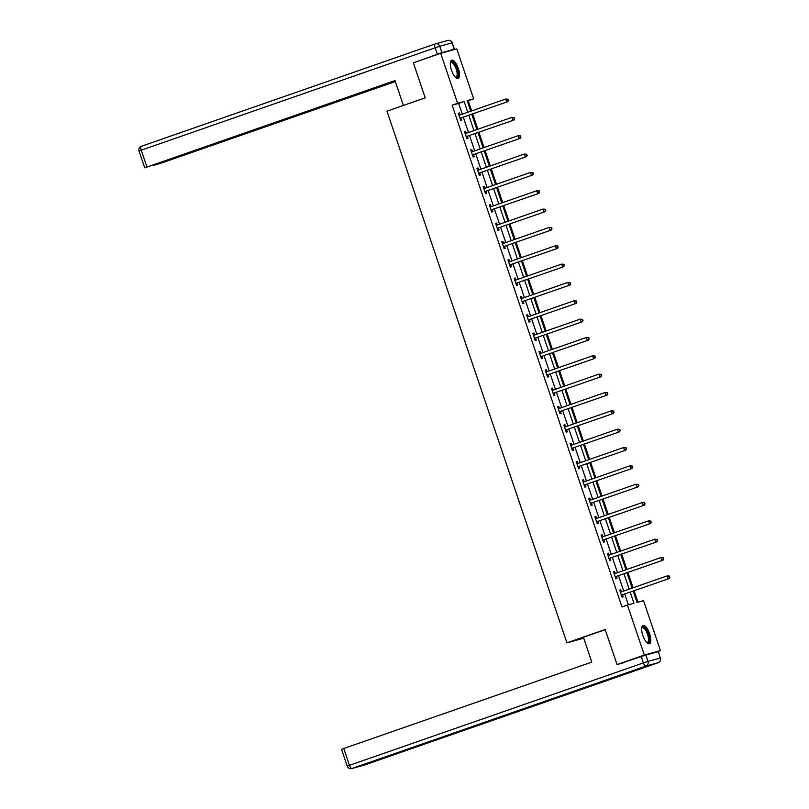 <?xml version="1.0" encoding="UTF-8"?>
<svg xmlns="http://www.w3.org/2000/svg" width="809" height="809" viewBox="0 0 809 809"><rect width="100%" height="100%" fill="white"/><g stroke="black" fill="none" stroke-linecap="round" stroke-linejoin="round"><path stroke-width="1.21" d="M642.842 635.54A9.688 3.509 -109.2 0 1 643.054 625.458A9.688 3.509 -109.2 0 1 649.627 633.68A9.688 3.509 -109.2 0 1 649.425 643.752A9.688 3.509 -109.2 0 1 642.842 635.54M451.503 70.252A9.688 3.509 -109.2 0 1 451.715 60.179A9.688 3.509 -109.2 0 1 458.288 68.391A9.688 3.509 -109.2 0 1 458.086 78.473A9.688 3.509 -109.2 0 1 451.503 70.252M583.714 638.19L566.937 642.842L386.985 111.187L425.231 97.859L413.369 62.829L440.683 53.303L456.772 48.894L473.69 98.86L467.167 100.65L470.747 111.217M471.657 110.904L468.229 100.761L473.69 98.86M637.947 602.189L634.084 590.782M633.063 587.769L627.875 572.438M626.864 569.425L621.666 554.094M620.655 551.091L615.467 535.76M614.446 532.747L609.258 517.416M608.237 514.403L603.049 499.072M602.027 496.059L596.84 480.728M595.818 477.725L590.631 462.394M589.609 459.381L584.422 444.05M583.4 441.036L578.213 425.706M577.191 422.702L572.003 407.372M570.982 404.358L565.794 389.028M564.783 386.014L559.585 370.684M558.574 367.67L553.376 352.35M552.365 349.336L547.177 334.006M546.156 330.992L540.968 315.662M539.947 312.648L534.759 297.318M533.738 294.314L528.55 278.984M527.529 275.97L522.341 260.64M521.32 257.626L516.132 242.296M515.111 239.292L509.923 223.962M508.901 220.948L503.714 205.617M502.692 202.604L497.505 187.273M496.493 184.26L491.296 168.929M490.284 165.926L485.097 150.595M484.075 147.582L478.888 132.251M477.866 129.238L472.678 113.907M633.174 591.096L637.017 602.442L643.539 600.652L660.447 650.618L644.358 655.037L627.44 605.071L633.973 603.281L630.201 592.137M654.693 652.63L660.447 650.618M468.229 100.761L467.289 101.024M462.303 114.16L458.652 103.39L452.13 105.18L621.979 606.972L627.44 605.071M628.381 604.808L624.73 594.039M623.709 591.025L618.521 575.695M617.51 572.691L612.312 557.361M611.301 554.347L606.113 539.016M605.092 536.003L599.904 520.672M598.882 517.659L593.695 502.328M592.673 499.325L587.486 483.994M586.464 480.981L581.277 465.65M580.255 462.637L575.068 447.306M574.046 444.303L568.858 428.972M567.837 425.959L562.649 410.628M561.628 407.615L556.44 392.284M555.429 389.271L550.231 373.95M549.22 370.937L544.032 355.606M543.011 352.593L537.823 337.262M536.802 334.248L531.614 318.918M530.593 315.914L525.405 300.584M524.384 297.57L519.196 282.24M518.175 279.226L512.987 263.896M511.966 260.892L506.778 245.562M505.756 242.548L500.569 227.218M499.547 224.204L494.36 208.874M493.338 205.86L488.151 190.53M487.139 187.526L481.942 172.196M480.93 169.182L475.743 153.852M474.721 150.838L469.533 135.507M468.512 132.504L463.324 117.174M460.038 114.858L459.401 112.947L458.309 113.25L460.695 120.308L461.787 120.005L461.14 118.104M466.247 133.192L465.61 131.291L464.518 131.594L466.904 138.642L467.996 138.349L467.349 136.448M472.456 151.536L471.819 149.635L470.727 149.928L473.113 156.986L474.205 156.683L473.558 154.782M478.665 169.88L478.018 167.979L476.936 168.272L479.322 175.331L480.415 175.027L479.767 173.126M484.874 188.214L484.227 186.313L483.145 186.616L485.531 193.664L486.613 193.371L485.976 191.47M491.083 206.558L490.436 204.657L489.354 204.95L491.741 212.009L492.823 211.715L492.185 209.804M497.292 224.902L496.645 223.001L495.563 223.294L497.95 230.353L499.032 230.049L498.395 228.148M503.501 243.246L502.854 241.335L501.772 241.638L504.159 248.687L505.241 248.393L504.604 246.492M509.71 261.58L509.063 259.679L507.971 259.982L510.368 267.031L511.45 266.737L510.803 264.826M515.92 279.924L515.272 278.023L514.18 278.316L516.567 285.375L517.659 285.071L517.012 283.17M522.129 298.268L521.481 296.357L520.389 296.66L522.776 303.719L523.868 303.415L523.221 301.514M528.328 316.602L527.69 314.701L526.598 315.004L528.985 322.053L530.077 321.76L529.43 319.858M534.537 334.946L533.9 333.045L532.807 333.338L535.194 340.397L536.286 340.093L535.639 338.192M540.746 353.29L540.109 351.389L539.016 351.682L541.403 358.741L542.495 358.438L541.848 356.536M546.955 371.624L546.308 369.723L545.226 370.026L547.612 377.075L548.704 376.782L548.057 374.88M553.164 389.968L552.517 388.067L551.435 388.371L553.821 395.419L554.903 395.126L554.266 393.214M559.373 408.312L558.726 406.411L557.644 406.705L560.03 413.763L561.112 413.46L560.475 411.559M565.582 426.656L564.935 424.745L563.853 425.049L566.239 432.107L567.321 431.804L566.684 429.903M571.791 444.99L571.144 443.089L570.062 443.393L572.448 450.441L573.53 450.148L572.883 448.247M578 463.335L577.353 461.433L576.261 461.727L578.657 468.785L579.74 468.482L579.092 466.581M584.209 481.679L583.562 479.777L582.47 480.071L584.856 487.129L585.949 486.826L585.301 484.925M590.408 500.013L589.771 498.111L588.679 498.415L591.066 505.463L592.158 505.17L591.51 503.269M596.617 518.357L595.98 516.455L594.888 516.749L597.275 523.807L598.367 523.514L597.72 521.603M602.826 536.701L602.189 534.8L601.097 535.093L603.484 542.151L604.576 541.848L603.929 539.947M609.035 555.045L608.388 553.134L607.306 553.437L609.693 560.485L610.785 560.192L610.138 558.291M615.245 573.379L614.597 571.478L613.515 571.781L615.902 578.829L616.994 578.536L616.347 576.625M621.454 591.723L620.806 589.822L619.724 590.115L622.111 597.173L623.193 596.87L622.556 594.969M622.96 662.935L617.045 664.553L644.358 655.037M617.045 664.553L605.183 629.513L566.937 642.842M452.13 105.18L457.601 103.279L440.683 53.303M467.764 112.259L464.123 101.489L457.601 103.279M629.18 589.124L623.992 573.793M622.97 570.78L617.783 555.449M616.761 552.446L611.574 537.115M610.552 534.102L605.365 518.771M604.343 515.758L599.156 500.427M598.134 497.414L592.946 482.093M591.925 479.08L586.737 463.749M585.716 460.736L580.528 445.405M579.517 442.392L574.319 427.061M573.308 424.058L568.11 408.727M567.099 405.713L561.911 390.383M560.89 387.369L555.702 372.039M554.681 369.035L549.493 353.705M548.472 350.691L543.284 335.361M542.263 332.347L537.075 317.017M536.054 314.003L530.866 298.673M529.844 295.669L524.657 280.339M523.635 277.325L518.448 261.995M517.426 258.981L512.239 243.651M511.227 240.647L506.029 225.317M505.018 222.303L499.831 206.973M498.809 203.959L493.621 188.628M492.6 185.615L487.412 170.294M486.391 167.281L481.203 151.95M480.182 148.937L474.994 133.606M473.973 130.593L468.785 115.262M471.758 114.231L476.946 129.561M477.967 132.575L483.155 147.905M484.176 150.909L489.364 166.239M490.385 169.253L495.573 184.583M496.595 187.597L501.782 202.928M502.804 205.931L507.991 221.262M509.013 224.275L514.2 239.606M515.222 242.619L520.409 257.95M521.431 260.963L526.619 276.284M527.63 279.297L532.828 294.628M533.839 297.641L539.027 312.972M540.048 315.985L545.236 331.316M546.257 334.319L551.445 349.65M552.466 352.663L557.654 367.994M558.675 371.007L563.863 386.338M564.884 389.341L570.072 404.672M571.093 407.685L576.281 423.016M577.302 426.03L582.49 441.36M583.511 444.374L588.699 459.704M589.721 462.708L594.908 478.038M595.92 481.052L601.117 496.382M602.129 499.396L607.316 514.726M608.338 517.73L613.525 533.06M614.547 536.074L619.734 551.404M620.756 554.418L625.944 569.748M626.965 572.762L632.153 588.082M458.652 103.39L464.123 101.489M458.339 113.321L459.401 112.947M464.548 131.665L465.61 131.291M470.747 149.999L471.819 149.635M476.956 168.343L478.018 167.979M483.165 186.687L484.227 186.313M489.374 205.031L490.436 204.657M495.583 223.365L496.645 223.001M501.792 241.709L502.854 241.335M508.001 260.053L509.063 259.679M514.211 278.387L515.272 278.023M520.42 296.731L521.481 296.357M526.629 315.075L527.69 314.701M532.838 333.419L533.9 333.045M539.037 351.753L540.109 351.389M545.246 370.097L546.308 369.723M551.455 388.441L552.517 388.067M557.664 406.775L558.726 406.411M563.873 425.119L564.935 424.745M570.082 443.463L571.144 443.089M576.291 461.797L577.353 461.433M582.5 480.142L583.562 479.777M588.709 498.486L589.771 498.111M594.918 516.83L595.98 516.455M601.117 535.164L602.189 534.8M607.326 553.508L608.388 553.134M613.535 571.852L614.597 571.478M619.745 590.186L620.806 589.822M460.574 118.043L507.769 101.681L460.574 118.043A1.244 1.153 -105.3 0 0 460.19 118.276L460.058 118.397M508.133 100.518L506.677 101.985L505.686 99.042L508.163 99.224L508.133 100.518L508.163 99.224M458.956 115.151L459.138 115.161A1.244 1.153 -105.3 0 0 459.573 115.111L505.686 99.042L507.728 99.345M461.656 117.75A1.244 1.153 -105.3 0 0 461.282 117.972L460.23 118.933M458.824 114.767L460.23 114.868A1.244 1.153 -105.3 0 0 460.26 114.868M507.769 101.681L508.568 100.397M450.35 62.768A8.383 3.034 -109.2 0 1 450.37 62.728A8.383 3.034 -109.2 0 1 455.224 64.963A8.383 3.034 -109.2 0 1 458.005 74.195A8.383 3.034 -109.2 0 1 455.447 77.31A8.383 3.034 -109.2 0 1 455.416 77.29M455.275 77.138A7.756 2.811 70.8 0 0 456.033 77.148A7.756 2.811 70.8 0 0 454.587 65.499A7.756 2.811 70.8 0 0 450.926 62.495A7.756 2.811 70.8 0 0 450.33 62.971M457.53 78.534A9.627 3.489 70.8 0 0 455.396 64.275A9.627 3.489 70.8 0 0 451.23 60.473M641.689 628.047A8.383 3.034 -109.2 0 1 641.709 628.006A8.383 3.034 -109.2 0 1 646.563 630.241A8.383 3.034 -109.2 0 1 649.334 639.484A8.383 3.034 -109.2 0 1 646.785 642.589A8.383 3.034 -109.2 0 1 646.745 642.568M646.613 642.427A7.756 2.811 70.8 0 0 647.372 642.427A7.756 2.811 70.8 0 0 645.926 630.777A7.756 2.811 70.8 0 0 642.265 627.774A7.756 2.811 70.8 0 0 641.668 628.249M648.869 643.822A9.627 3.489 70.8 0 0 646.735 629.554A9.627 3.489 70.8 0 0 642.568 625.751M425.2 97.778L404.561 105.059M403.378 105.382L394.974 80.576L144.72 167.837L317.593 107.728M395.035 80.748L317.634 107.87M441.906 52.625L454.213 49.248L452.069 42.897L439.762 46.275L441.906 52.625L418.577 61.009M155.874 164.318L153.973 165.309L161.861 162.902L395.308 81.567M323.155 105.787L323.337 106.303L325.38 105.746L395.257 81.396M323.337 106.303L318.604 107.375M155.945 164.53L318.746 107.799M454.213 49.248L450.856 50.512M325.157 105.089L325.38 105.746M605.233 629.675L583.41 637.28L591.804 662.086L343.764 748.507L349.458 765.314L643.388 662.915L641.244 656.564L617.631 664.391M658.132 651.68L645.825 655.057L647.969 661.408L660.275 658.03L658.384 651.629L660.275 658.03A3.721 3.469 -105.3 0 1 658.192 662.702L645.885 666.08L351.955 768.489L364.262 765.112L658.192 662.702A3.721 1.355 70.8 0 0 658.223 662.692A3.721 1.355 70.8 0 0 658.273 662.672M363.848 765.223A3.721 3.469 74.7 0 0 364.06 765.172A3.721 3.721 0 0 0 364.293 765.102A3.721 1.355 70.8 0 1 364.262 765.112A3.721 3.469 74.7 0 1 364.06 765.172L351.753 768.55A3.721 3.469 -105.3 0 0 351.955 768.489A3.721 1.355 70.8 0 1 349.458 765.314L347.233 766.153L341.54 749.336L343.764 748.507M641.244 656.564L645.825 655.057M466.783 136.387L513.978 120.025L466.783 136.387A1.244 1.153 -105.3 0 0 466.399 136.62L466.267 136.741M514.342 118.862L512.886 120.329L511.895 117.386L514.372 117.558L514.342 118.862L514.372 117.558M465.165 133.495L465.347 133.505A1.244 1.153 -105.3 0 0 465.782 133.455L511.895 117.386L513.937 117.679M467.865 136.094A1.244 1.153 -105.3 0 0 467.491 136.317L466.439 137.277M465.033 133.101L466.439 133.212A1.244 1.153 -105.3 0 0 466.469 133.212M513.978 120.025L514.777 118.741M472.982 154.731L520.187 138.369L472.982 154.731A1.244 1.153 -105.3 0 0 472.608 154.954L472.466 155.085M520.541 137.196L519.095 138.663L518.104 135.73L520.581 135.902L520.541 137.196L520.581 135.902M471.374 151.839L471.556 151.849A1.244 1.153 -105.3 0 0 471.991 151.789L518.104 135.73L520.147 136.023M474.074 154.428A1.244 1.153 -105.3 0 0 473.7 154.661L472.648 155.611M471.243 151.445L472.638 151.546A1.244 1.153 -105.3 0 0 472.678 151.556L471.556 151.849M520.187 138.369L520.976 137.075M479.191 173.075L526.396 156.703L479.191 173.075A1.244 1.153 -105.3 0 0 478.817 173.298L478.675 173.419M526.75 155.54L525.304 157.007L524.313 154.064L526.79 154.246L526.75 155.54L526.79 154.246M477.583 170.173L477.765 170.193A1.244 1.153 -105.3 0 0 478.2 170.133L524.313 154.064L526.356 154.367M480.283 172.772A1.244 1.153 -105.3 0 0 479.899 173.005L478.857 173.955M477.452 169.789L478.847 169.89A1.244 1.153 -105.3 0 0 478.888 169.89M526.396 156.703L527.185 155.419M485.4 191.409L532.605 175.047L485.4 191.409A1.244 1.153 -105.3 0 0 485.026 191.642L484.884 191.763M532.959 173.884L531.513 175.351L530.522 172.408L533 172.59L532.959 173.884L533 172.59M483.792 188.517L483.974 188.527A1.244 1.153 -105.3 0 0 484.409 188.477L530.522 172.408L532.565 172.701M486.492 191.116A1.244 1.153 -105.3 0 0 486.108 191.339L485.066 192.299M483.661 188.133L485.056 188.234A1.244 1.153 -105.3 0 0 485.097 188.234M532.605 175.047L533.394 173.763M491.609 209.753L538.814 193.391L491.609 209.753A1.244 1.153 -105.3 0 0 491.235 209.976L491.093 210.107M539.168 192.218L537.722 193.685L536.731 190.752L539.209 190.924L539.168 192.218L539.209 190.924M489.991 206.861L490.183 206.871A1.244 1.153 -105.3 0 0 490.618 206.811L536.731 190.752L538.774 191.045M492.701 209.45A1.244 1.153 -105.3 0 0 492.317 209.683L491.275 210.633M489.86 206.467L491.265 206.568A1.244 1.153 -105.3 0 0 491.306 206.578M538.814 193.391L539.603 192.107M497.818 228.098L545.013 211.736L497.818 228.098A1.244 1.153 -105.3 0 0 497.444 228.32L497.302 228.451M545.377 210.562L543.931 212.029L542.94 209.086L545.418 209.268L545.377 210.562L545.418 209.268M496.2 225.195L496.392 225.215A1.244 1.153 -105.3 0 0 496.827 225.155L542.94 209.086L544.983 209.389M498.91 227.794A1.244 1.153 -105.3 0 0 498.526 228.027L497.484 228.977M496.069 224.811L497.474 224.912A1.244 1.153 -105.3 0 0 497.515 224.912M545.013 211.736L545.812 210.441M504.027 246.432L551.222 230.069L504.027 246.432A1.244 1.153 -105.3 0 0 503.653 246.664L503.511 246.785M551.586 228.907L550.14 230.373L549.139 227.43L551.627 227.612L551.586 228.907L551.627 227.612M502.409 243.539L502.591 243.549A1.244 1.153 -105.3 0 0 503.036 243.499L549.139 227.43L551.192 227.733M505.119 246.138A1.244 1.153 -105.3 0 0 504.735 246.361L503.694 247.321M502.278 243.155L503.683 243.256A1.244 1.153 -105.3 0 0 503.724 243.256L502.591 243.549M551.222 230.069L552.021 228.785M510.236 264.776L557.431 248.414L510.236 264.776A1.244 1.153 -105.3 0 0 509.852 265.008L509.721 265.13M557.795 247.241L556.349 248.707L555.348 245.774L557.836 245.946L557.795 247.241L557.836 245.946M508.618 261.883L508.8 261.894A1.244 1.153 -105.3 0 0 509.245 261.833L555.348 245.774L557.401 246.067M511.318 264.482A1.244 1.153 -105.3 0 0 510.944 264.705L509.903 265.665M508.487 261.489L509.892 261.6A1.244 1.153 -105.3 0 0 509.923 261.6M557.431 248.414L558.23 247.129M516.445 283.12L563.64 266.758L516.445 283.12A1.244 1.153 -105.3 0 0 516.061 283.342L515.93 283.474M564.004 265.585L562.558 267.051L561.557 264.118L564.035 264.29L564.004 265.585L564.035 264.29M514.827 280.217L515.009 280.238A1.244 1.153 -105.3 0 0 515.444 280.177L561.557 264.118L563.6 264.412M517.527 282.816A1.244 1.153 -105.3 0 0 517.153 283.049L516.112 283.999M514.696 279.833L516.102 279.934A1.244 1.153 -105.3 0 0 516.132 279.944M563.64 266.758L564.439 265.463M522.654 301.464L569.849 285.092L522.654 301.464A1.244 1.153 -105.3 0 0 522.27 301.686L522.139 301.808M570.214 283.929L568.767 285.395L567.766 282.452L570.244 282.634L570.214 283.929L570.244 282.634M521.036 298.561L521.218 298.582A1.244 1.153 -105.3 0 0 521.653 298.521L567.766 282.452L569.809 282.756M523.736 301.16A1.244 1.153 -105.3 0 0 523.362 301.383L522.321 302.344M520.905 298.177L522.311 298.278A1.244 1.153 -105.3 0 0 522.341 298.278M569.849 285.092L570.648 283.807M528.864 319.798L576.059 303.436L528.864 319.798A1.244 1.153 -105.3 0 0 528.479 320.03L528.348 320.152M576.423 302.273L574.966 303.739L573.975 300.796L576.453 300.978L576.423 302.273L576.453 300.978M527.246 316.906L527.428 316.916A1.244 1.153 -105.3 0 0 527.862 316.865L573.975 300.796L576.018 301.09M529.946 319.504A1.244 1.153 -105.3 0 0 529.571 319.727L528.52 320.688M527.114 316.511L528.52 316.622A1.244 1.153 -105.3 0 0 528.55 316.622L527.428 316.916M576.059 303.436L576.857 302.151M535.073 338.142L582.268 321.78L535.073 338.142A1.244 1.153 -105.3 0 0 534.688 338.364L534.557 338.496M582.632 320.607L581.175 322.073L580.184 319.14L582.662 319.312L582.632 320.607L582.662 319.312M533.455 335.25L533.637 335.26A1.244 1.153 -105.3 0 0 534.071 335.199L580.184 319.14L582.227 319.434M536.155 337.838A1.244 1.153 -105.3 0 0 535.78 338.071L534.729 339.022M533.323 334.855L534.719 334.956A1.244 1.153 -105.3 0 0 534.759 334.966M582.268 321.78L583.067 320.485M541.272 356.486L588.477 340.114L541.272 356.486A1.244 1.153 -105.3 0 0 540.897 356.708L540.756 356.83M588.831 338.951L587.385 340.417L586.394 337.474L588.871 337.656L588.831 338.951L588.871 337.656M539.664 353.584L539.846 353.604A1.244 1.153 -105.3 0 0 540.281 353.543L586.394 337.474L588.436 337.778M542.364 356.182A1.244 1.153 -105.3 0 0 541.979 356.415L540.938 357.366M539.532 353.199L540.928 353.3A1.244 1.153 -105.3 0 0 540.968 353.3M588.477 340.114L589.265 338.829M547.481 374.82L594.686 358.458L547.481 374.82A1.244 1.153 -105.3 0 0 547.106 375.052L546.965 375.174M595.04 357.295L593.594 358.761L592.603 355.818L595.08 356L595.04 357.295L595.08 356M545.873 371.928L546.055 371.938A1.244 1.153 -105.3 0 0 546.49 371.887L592.603 355.818L594.645 356.112M548.573 374.527A1.244 1.153 -105.3 0 0 548.189 374.749L547.147 375.71M545.741 371.543L547.137 371.644A1.244 1.153 -105.3 0 0 547.177 371.644M594.686 358.458L595.475 357.173M553.69 393.164L600.895 376.802L553.69 393.164A1.244 1.153 -105.3 0 0 553.316 393.396L553.174 393.518M601.249 375.629L599.803 377.095L598.812 374.162L601.289 374.334L601.249 375.629L601.289 374.334M552.082 390.272L552.264 390.282A1.244 1.153 -105.3 0 0 552.699 390.221L598.812 374.162L600.854 374.456M554.782 392.871A1.244 1.153 -105.3 0 0 554.398 393.093L553.356 394.054M551.95 389.877L553.346 389.989A1.244 1.153 -105.3 0 0 553.386 389.989M600.895 376.802L601.684 375.518M559.899 411.508L607.094 395.146L559.899 411.508A1.244 1.153 -105.3 0 0 559.525 411.73L559.383 411.862M607.458 393.973L606.012 395.439L605.021 392.496L607.498 392.678L607.458 393.973L607.498 392.678M558.281 408.606L558.473 408.626A1.244 1.153 -105.3 0 0 558.908 408.565L605.021 392.496L607.063 392.8M560.991 411.205A1.244 1.153 -105.3 0 0 560.607 411.437L559.565 412.388M558.149 408.221L559.555 408.323A1.244 1.153 -105.3 0 0 559.595 408.323L558.473 408.626M607.094 395.146L607.893 393.852M566.108 429.842L613.303 413.48L566.108 429.842A1.244 1.153 -105.3 0 0 565.734 430.075L565.592 430.196M613.667 412.317L612.221 413.783L611.22 410.841L613.707 411.023L613.667 412.317L613.707 411.023M564.49 426.95L564.672 426.96A1.244 1.153 -105.3 0 0 565.117 426.909L611.22 410.841L613.273 411.144M567.2 429.549A1.244 1.153 -105.3 0 0 566.816 429.771L565.774 430.732M564.358 426.565L565.764 426.667A1.244 1.153 -105.3 0 0 565.804 426.667M613.303 413.48L614.102 412.196M572.317 448.186L619.512 431.824L572.317 448.186A1.244 1.153 -105.3 0 0 571.933 448.419L571.801 448.54M619.876 430.661L618.43 432.127L617.429 429.185L619.916 429.357L619.876 430.661L619.916 429.357M570.699 445.294L570.881 445.304A1.244 1.153 -105.3 0 0 571.326 445.253L617.429 429.185L619.482 429.478M573.399 447.893A1.244 1.153 -105.3 0 0 573.025 448.115L571.983 449.076M570.567 444.899L571.973 445.011A1.244 1.153 -105.3 0 0 572.003 445.011M619.512 431.824L620.311 430.54M578.526 466.53L625.721 450.168L578.526 466.53A1.244 1.153 -105.3 0 0 578.142 466.753L578.01 466.884M626.085 448.995L624.639 450.461L623.638 447.529L626.126 447.701L626.085 448.995L626.126 447.701M576.908 463.638L577.09 463.648A1.244 1.153 -105.3 0 0 577.525 463.587L623.638 447.529L625.691 447.822M579.608 466.227A1.244 1.153 -105.3 0 0 579.234 466.459L578.192 467.41M576.777 463.244L578.182 463.345A1.244 1.153 -105.3 0 0 578.213 463.355M625.721 450.168L626.52 448.874M584.735 484.874L631.93 468.502L584.735 484.874A1.244 1.153 -105.3 0 0 584.351 485.097L584.219 485.218M632.294 467.339L630.848 468.805L629.847 465.863L632.325 466.045L632.294 467.339L632.325 466.045M583.117 481.972L583.299 481.992A1.244 1.153 -105.3 0 0 583.734 481.931L629.847 465.863L631.89 466.166M585.817 484.571A1.244 1.153 -105.3 0 0 585.443 484.803L584.401 485.754M582.986 481.588L584.391 481.689A1.244 1.153 -105.3 0 0 584.422 481.689L583.299 481.992M631.93 468.502L632.729 467.218M590.944 503.208L638.139 486.846L590.944 503.208A1.244 1.153 -105.3 0 0 590.56 503.441L590.428 503.562M638.503 485.683L637.047 487.149L636.056 484.207L638.534 484.389L638.503 485.683L638.534 484.389M589.326 500.316L589.508 500.326A1.244 1.153 -105.3 0 0 589.943 500.275L636.056 484.207L638.099 484.5M592.026 502.915A1.244 1.153 -105.3 0 0 591.652 503.137L590.6 504.098M589.195 499.932L590.6 500.033A1.244 1.153 -105.3 0 0 590.631 500.033L589.508 500.326M638.139 486.846L638.938 485.562M597.153 521.552L644.348 505.19L597.153 521.552A1.244 1.153 -105.3 0 0 596.769 521.775L596.638 521.906M644.712 504.017L643.256 505.483L642.265 502.551L644.743 502.723L644.712 504.017L644.743 502.723M595.535 518.66L595.717 518.67A1.244 1.153 -105.3 0 0 596.152 518.609L642.265 502.551L644.308 502.844M598.235 521.249A1.244 1.153 -105.3 0 0 597.861 521.481L596.809 522.432M595.404 518.266L596.809 518.367A1.244 1.153 -105.3 0 0 596.84 518.377M644.348 505.19L645.147 503.906M603.352 539.896L650.557 523.534L603.352 539.896A1.244 1.153 -105.3 0 0 602.978 540.119L602.836 540.25M650.921 522.361L649.465 523.827L648.474 520.885L650.952 521.067L650.921 522.361L650.952 521.067M601.744 536.994L601.926 537.014A1.244 1.153 -105.3 0 0 602.361 536.954L648.474 520.885L650.517 521.188M604.444 539.593A1.244 1.153 -105.3 0 0 604.07 539.825L603.018 540.776M601.613 536.61L603.008 536.711A1.244 1.153 -105.3 0 0 603.049 536.711M650.557 523.534L651.356 522.24M609.561 558.23L656.766 541.868L609.561 558.23A1.244 1.153 -105.3 0 0 609.187 558.463L609.046 558.584M657.12 540.705L655.674 542.172L654.683 539.229L657.161 539.411L657.12 540.705L657.161 539.411M607.953 555.338L608.135 555.348A1.244 1.153 -105.3 0 0 608.57 555.298L654.683 539.229L656.726 539.532M610.653 557.937A1.244 1.153 -105.3 0 0 610.269 558.159L609.228 559.12M607.822 554.954L609.217 555.055A1.244 1.153 -105.3 0 0 609.258 555.055M656.766 541.868L657.555 540.584M615.77 576.574L662.976 560.212L615.77 576.574A1.244 1.153 -105.3 0 0 615.396 576.807L615.255 576.928M663.329 559.039L661.883 560.506L660.892 557.573L663.37 557.745L663.329 559.039L663.37 557.745M614.162 573.682L614.344 573.692A1.244 1.153 -105.3 0 0 614.779 573.632L660.892 557.573L662.935 557.866M616.862 576.281A1.244 1.153 -105.3 0 0 616.478 576.504L615.437 577.464M614.031 573.288L615.427 573.399A1.244 1.153 -105.3 0 0 615.467 573.399L614.344 573.692M662.976 560.212L663.764 558.928M621.979 594.918L669.185 578.556L621.979 594.918A1.244 1.153 -105.3 0 0 621.605 595.141L621.464 595.272M669.539 577.383L668.092 578.85L667.101 575.917L669.579 576.089L669.539 577.383L669.579 576.089M620.361 592.016L620.554 592.036A1.244 1.153 -105.3 0 0 620.988 591.976L667.101 575.917L669.144 576.21M623.072 594.615A1.244 1.153 -105.3 0 0 622.687 594.848L621.646 595.798M620.23 591.632L621.636 591.733A1.244 1.153 -105.3 0 0 621.676 591.743M669.185 578.556L669.973 577.262M459.138 115.161L460.23 114.868M460.19 118.276L461.282 117.972M437.325 54.122L435.181 47.782L141.251 150.181A3.721 1.355 70.8 0 1 141.322 146.308A3.721 1.355 70.8 0 1 141.363 146.298L435.222 43.919M144.72 167.837L139.027 151.02L141.251 150.181L146.935 166.998M435.181 47.782L439.762 46.275A3.721 3.469 74.7 0 0 435.495 43.828A3.721 3.721 0 0 0 435.262 43.898A3.721 1.355 70.8 0 0 435.181 47.782M454.466 49.197L452.069 42.897A3.721 3.469 -105.3 0 0 447.802 40.45L435.495 43.828A3.721 3.469 74.7 0 0 435.293 43.888A3.721 1.355 70.8 0 0 435.262 43.898L141.322 146.308A3.721 3.721 0 0 0 139.027 151.02M658.304 658.819L660.528 657.98A3.721 3.721 0 0 1 658.223 662.692L364.293 765.102A3.721 1.355 70.8 0 0 364.323 765.081M643.388 662.915A3.721 1.355 70.8 0 0 645.885 666.08A3.721 3.469 74.7 0 0 647.969 661.408L643.388 662.915M465.347 133.505L466.439 133.212M466.399 136.62L467.491 136.317M472.608 154.954L473.7 154.661M477.765 170.193L478.847 169.89M478.817 173.298L479.899 173.005M483.974 188.527L485.056 188.234M485.026 191.642L486.108 191.339M490.183 206.871L491.265 206.568M491.235 209.976L492.317 209.683M496.392 225.215L497.474 224.912M497.444 228.32L498.526 228.027M503.653 246.664L504.735 246.361M508.8 261.894L509.892 261.6M509.852 265.008L510.944 264.705M515.009 280.238L516.102 279.934M516.061 283.342L517.153 283.049M521.218 298.582L522.311 298.278M522.27 301.686L523.362 301.383M528.479 320.03L529.571 319.727M533.637 335.26L534.719 334.956M534.688 338.364L535.78 338.071M539.846 353.604L540.928 353.3M540.897 356.708L541.979 356.415M546.055 371.938L547.137 371.644M547.106 375.052L548.189 374.749M552.264 390.282L553.346 389.989M553.316 393.396L554.398 393.093M559.525 411.73L560.607 411.437M564.672 426.96L565.764 426.667M565.734 430.075L566.816 429.771M570.881 445.304L571.973 445.011M571.933 448.419L573.025 448.115M577.09 463.648L578.182 463.345M578.142 466.753L579.234 466.459M584.351 485.097L585.443 484.803M590.56 503.441L591.652 503.137M595.717 518.67L596.809 518.367M596.769 521.775L597.861 521.481M601.926 537.014L603.008 536.711M602.978 540.119L604.07 539.825M608.135 555.348L609.217 555.055M609.187 558.463L610.269 558.159M615.396 576.807L616.478 576.504M620.554 592.036L621.636 591.733M621.605 595.141L622.687 594.848M452.322 42.847A3.721 3.721 0 0 0 447.802 40.45M347.233 766.153A3.721 3.721 0 0 0 351.753 768.55"/></g></svg>
